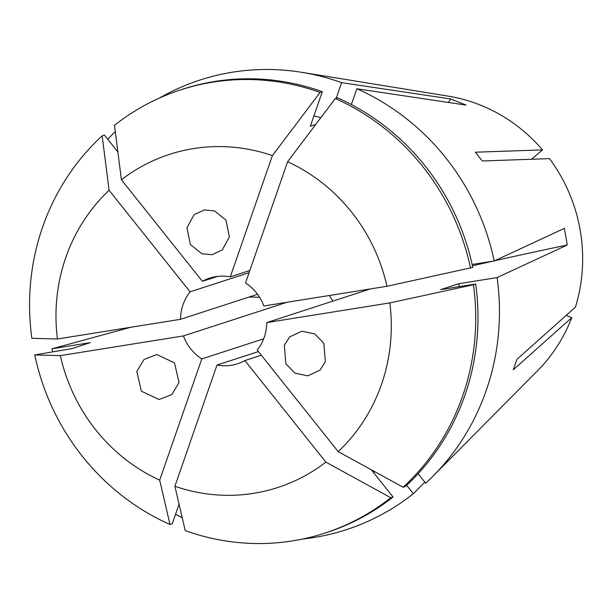 <?xml version="1.0" encoding="UTF-8"?>
<svg xmlns="http://www.w3.org/2000/svg" width="613" height="613" viewBox="0 0 613 613"><rect width="100%" height="100%" fill="white"/><g stroke="black" fill="none" stroke-linecap="round" stroke-linejoin="round"><path stroke-width="0.92" d="M284.34 345.295L289.681 336.889L301.918 331.189L314.814 333.955L323.856 343.334L325.334 361.747L319.994 370.152L307.757 375.853L294.853 373.087L285.819 363.708L284.34 345.295M174.513 362.865L179.027 382.558L171.824 394.55L159.051 399.507L141.327 391.171L136.814 371.478L144.017 359.486L156.79 354.529L174.513 362.865M212.075 254.694L201.853 253.736L190.428 244.572L186.927 227.745L194.045 214.757L204.267 209.937L214.489 210.895L225.921 220.052L229.415 236.886L222.297 249.874L212.075 254.694M107.773 139.297A236.434 225.239 72 0 1 115.282 131.55M159.388 98.072A236.434 225.239 72 0 1 301.849 72.334A236.434 225.239 72 0 1 341.625 82.648L450.831 98.992L466.049 105.099L356.85 88.755A236.434 225.239 72 0 1 494.193 260.969L472.148 264.494M494.645 260.763A562.926 25.294 170.1 0 1 567.263 244.993L564.358 228.373L494.193 260.969M301.849 72.334L448.272 96.149A160.805 153.189 72 0 1 542.505 149.886L475.32 152.208L482.293 160.958L549.486 158.637A160.805 153.189 72 0 1 580.166 230.082A160.805 153.189 72 0 1 575.408 307.19L516.92 359.348L513.288 369.792L571.783 317.634L566.213 315.396M370.267 288.961L266.755 322.599A45.033 42.902 -108 0 1 257.215 350.061L338.2 451.62L403.109 487.22L405.362 486.492A233.047 222.021 72 0 0 475.673 284.026L473.42 284.754A233.047 222.021 72 0 1 403.109 487.22M258.418 351.578L217.002 365.034A45.033 42.902 -108 0 0 237.56 363.777A45.033 42.902 -108 0 0 244.894 360.574L261.337 355.233M286.953 302.286L183.433 335.924A45.033 42.902 -108 0 0 201.784 358.927L263.651 338.82M332.974 301.075A45.033 42.902 72 0 1 329.426 295.489M217.002 365.034L174.897 486.278L185.233 530.613A233.047 222.021 72 0 0 324.668 533.164L326.921 532.436A233.047 222.021 72 0 0 393.04 497.005L371.348 469.803M244.894 360.574L325.878 462.133A175.149 166.859 72 0 1 174.897 486.278M473.42 284.754L389.845 302.906A175.149 166.859 72 0 1 338.2 451.62M389.845 302.906L266.755 322.599M245.506 282.976L287.612 161.732A175.149 166.859 72 0 1 386.949 286.286L263.851 305.979A45.033 42.902 -108 0 0 245.506 282.976M249.828 270.509L230.281 276.869A45.033 42.902 -108 0 0 209.723 278.126A45.033 42.902 -108 0 0 202.397 281.329L121.405 179.77A175.149 166.859 72 0 1 272.387 155.625L320.055 92.44L322.308 91.712L310.331 126.201L315.741 124.439M230.281 276.869L272.387 155.625M249.085 272.662L190.076 291.842A45.033 42.902 -108 0 0 180.536 319.304L257.544 294.278M217.538 276.409L202.397 281.329M571.783 317.634A160.805 153.189 72 0 1 537.509 370.758L433.069 476.094A236.434 225.239 72 0 1 425.69 483.197L418.135 473.719M567.263 244.993L497.097 277.589A236.434 225.239 72 0 1 433.069 476.094M406.657 485.289L413.369 493.71L424.855 482.147M413.369 493.71A236.434 225.239 72 0 1 302.692 539.026M182.207 517.656A236.434 225.239 72 0 1 175.556 514.284M52.68 351.678A236.434 225.239 72 0 1 52.051 348.774L130.837 327.25M497.097 277.589L458.892 283.696A195.899 186.62 72 0 1 459.26 286.646M374.804 471.696A195.899 186.62 72 0 1 373.509 472.516M458.892 283.696L440.663 289.627L475.673 284.026M325.878 462.133L390.787 497.733L393.04 497.005M390.787 497.733A233.047 222.021 72 0 1 324.668 533.164M201.784 358.927L159.679 480.171A175.149 166.859 72 0 1 60.342 355.617L34.757 354.919L72.028 348.582L90.257 342.659L52.051 348.774M183.433 335.924L60.342 355.617M313.94 115.803A195.899 186.62 72 0 1 320.798 117.742M336.208 98.249L341.625 82.648M180.536 319.304L57.438 338.997L31.861 338.299A233.047 222.021 72 0 1 102.172 135.833L104.425 135.105L117.872 151.97M121.405 179.77L114.493 125.32A233.047 222.021 72 0 1 180.613 89.889L182.866 89.153A233.047 222.021 72 0 1 322.308 91.712M180.613 89.889A233.047 222.021 72 0 1 320.055 92.44M57.438 338.997A175.149 166.859 72 0 1 109.083 190.283L102.172 135.833M190.076 291.842L109.083 190.283M159.679 480.171L170.008 524.506L172.261 523.77L179.065 504.17M170.008 524.506A233.047 222.021 72 0 1 34.757 354.919M351.372 104.539L356.85 88.755M287.612 161.732L335.28 98.547L337.533 97.819A233.047 222.021 72 0 1 472.776 267.406L386.949 286.286M335.28 98.547A233.047 222.021 72 0 1 470.523 268.134M542.505 149.886L531.532 159.257M259.644 297.374A562.926 25.294 -9.9 0 0 249.047 297.044M472.439 265.843A562.926 25.294 170.1 0 1 492.568 261.23M448.425 102.463A562.926 133.941 111.9 0 0 450.831 98.992"/></g></svg>
